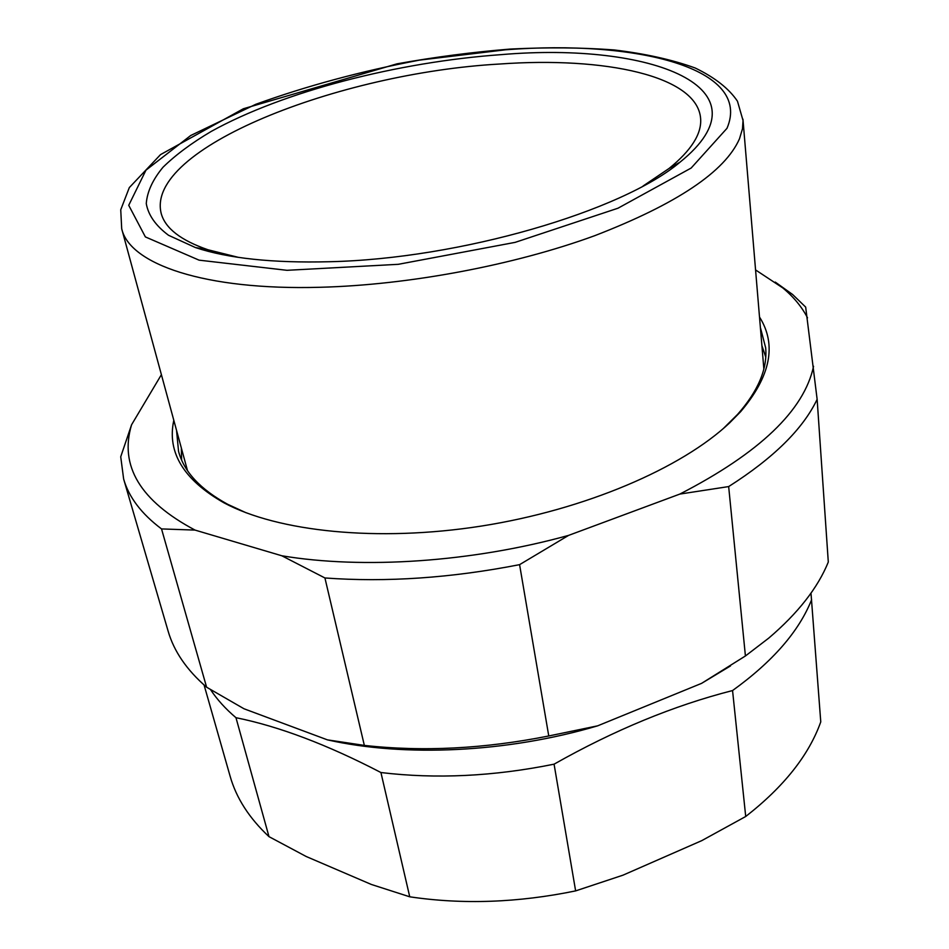<?xml version="1.0" encoding="UTF-8"?>
<svg xmlns="http://www.w3.org/2000/svg" width="949" height="949" viewBox="0 0 949 949"><rect width="100%" height="100%" fill="white"/><g stroke="black" fill="none" stroke-linecap="round" stroke-linejoin="round"><path stroke-width="1.42" d="M161.318 374.796L131.579 424.761L120.725 456.777L123.643 479.031C128.827 497.193 141.448 513.824 161.532 528.925L195.031 530.088L281.806 555.77L324.926 577.965L364.345 745.404L327.429 739.864L244 708.773L206.609 687.206L161.532 528.925M745.416 655.973L701.584 683.363L597.633 725.843L548.759 735.973L519.589 564.655L568.558 535.402L679.852 494.073L728.666 486.576L745.416 655.973L768.737 638.119C797.99 613.184 817.836 587.822 828.299 562.045L817.136 399.327L805.677 307.108L792.581 294.475L775.274 282.09M131.579 424.761C119.171 465.888 140.322 500.989 195.031 530.088M281.806 555.77C362.779 569.376 471.997 562.188 568.558 535.402M679.852 494.073C759.58 452.97 804.147 410.371 813.566 366.29M807.516 317.832C801.834 306.859 793.589 296.883 782.783 287.915L755.665 269.99M173.75 420.585C166.953 452.459 183.691 479.862 223.952 502.816C277.843 531.677 377.572 542.33 481.463 526.054C585.319 509.732 681.655 468.165 729.698 422.803L740.611 411.712C770.588 376.373 776.946 344.902 759.663 317.274M324.926 577.965C386.35 582.449 451.238 578.012 519.589 564.655M728.666 486.576C773.494 458.059 802.996 428.972 817.136 399.327M364.345 745.404C422.863 751.928 484.334 748.785 548.759 735.973M123.643 479.031L168.103 631.061C173.916 651.311 186.751 670.03 206.609 687.206M327.429 739.864C404.701 757.326 507.335 752.593 597.633 725.843M701.584 683.363L730.505 665.925M176.609 431.154L178.554 451.344C183.928 471.677 200.31 489.328 227.689 504.299L246.005 512.733M723.28 428.58L737.598 414.381C758.204 390.952 767.563 368.77 765.665 347.82L760.576 328.188M181.342 448.58L181.627 459.992M765.736 357.002L762.094 346.171M501.594 54.603C398.022 61.958 283.549 91.365 211.224 131.425C191.627 143.026 175.553 154.972 163.003 167.249C152.765 179.586 147.19 191.686 146.265 203.56C148.269 215.115 155.695 225.684 168.531 235.281L195.435 247.559C228.116 258.413 272.731 263.134 329.267 261.734C460.075 258.899 622.247 211.034 680.101 162.101C772.462 87.64 651.133 41.839 501.594 54.603M643.09 186.004L669.033 168.483C691.299 150.417 701.833 133.762 700.623 118.53C697.361 75.742 604.893 56.466 499.684 64.022C339.232 72.954 144.521 148.507 161.247 213.632C165.328 228.365 180.915 240.405 208.021 249.777L238.389 257.357M121.697 228.733C129.527 263.952 203.905 290.536 320.299 287.274C408.96 284.997 514.192 265.162 594.715 235.696C676.815 203.964 725.072 171.65 739.496 138.768L742.498 128.744L743.031 120.523L737.48 101.246C729.034 88.66 714.953 77.581 695.214 68.008C672.034 59.633 644.964 53.619 614.015 49.929C581.369 47.509 546.695 47.225 509.969 49.087C472.614 52.1 434.962 57.011 397.026 63.832L243.371 108.755L160.523 154.616L129.325 187.582L120.737 209.765L121.697 228.733L187.475 470.538M763.85 368.912L742.948 119.194M745.712 816.496L701.762 840.636L622.995 875.168L575.628 890.897L554.074 764.17C614.371 730.066 673.861 705.534 732.557 690.552L745.712 816.496C783.85 786.745 808.868 755.214 820.766 721.892L810.992 593.125M409.743 896.805L371.367 884.468L306.183 856.496L268.994 836.65L235.969 717.693C278.959 726.376 327.286 744.657 380.929 772.533L409.743 896.805C462.709 904.694 518.012 902.724 575.628 890.897M811.609 599.732C798.987 631.393 772.628 661.667 732.557 690.552M554.074 764.17C493.705 776.389 435.994 779.176 380.929 772.533M268.994 836.65C249.196 818.133 236.23 797.955 230.085 776.104L204.082 685.012M235.969 717.693C225.589 708.915 217.131 699.579 210.583 689.698M505.603 49.787L419.351 60.143C361.201 71.199 306.657 85.92 255.732 104.319L190.713 135.505L145.968 170.156L128.732 205.304L145.375 236.918L199.076 260.156L286.989 270.311L398.248 264.32L515.153 242.363L617.989 208.211L691.157 168.044L726.981 128.329C752.747 68.233 636.969 39.585 505.603 49.787M782.783 287.915L792.581 294.475M737.598 414.381L740.611 411.712M227.689 504.299L223.952 502.816M669.033 168.483L680.101 162.101M208.021 249.777L195.435 247.559"/></g></svg>
